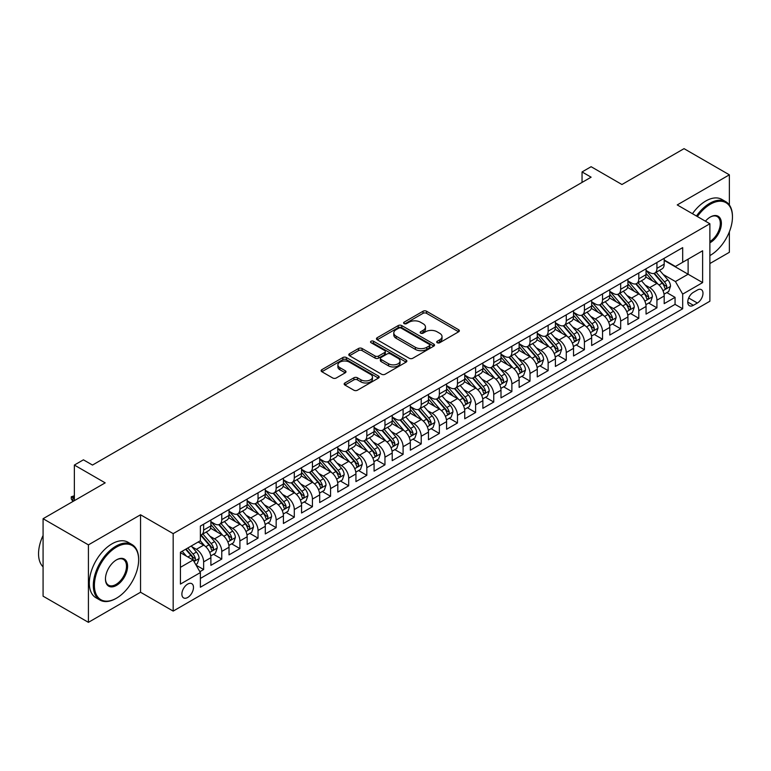 <?xml version="1.0" encoding="UTF-8"?>
<svg xmlns="http://www.w3.org/2000/svg" width="771" height="771" viewBox="0 0 771 771"><rect width="100%" height="100%" fill="white"/><g stroke="black" fill="none" stroke-linecap="round" stroke-linejoin="round"><path stroke-width="1.16" d="M437.224 342.719A1.764 1.022 0 0 0 439.721 342.719L458.629 331.8A2.515 1.455 0 0 0 459.362 330.769A2.515 1.455 0 0 0 458.629 329.737L426.594 311.243A2.515 1.455 0 0 0 423.028 311.243L404.12 322.162A1.764 1.022 0 0 0 403.609 322.885A1.764 1.022 0 0 0 404.12 323.598A1.764 1.022 0 0 0 406.616 323.598L409.064 322.191A8.057 4.645 0 0 1 420.455 322.191L423.125 323.733A8.057 4.645 0 0 1 425.476 327.02A8.057 4.645 0 0 1 423.125 330.306L420.677 331.723A1.764 1.022 0 0 0 420.156 332.436A1.764 1.022 0 0 0 420.677 333.159A1.764 1.022 0 0 0 423.163 333.159L425.611 331.742A8.057 4.645 0 0 1 437.003 331.742L439.672 333.284A8.057 4.645 0 0 1 442.034 336.58A8.057 4.645 0 0 1 439.672 339.866L437.224 341.274A1.764 1.022 0 0 0 436.714 341.996A1.764 1.022 0 0 0 437.224 342.719L437.224 341.274M187.681 597.486A8.202 4.742 120 0 0 193.039 590.249A8.202 4.742 120 0 0 191.786 583.676A8.202 4.742 120 0 0 187.681 584.081A8.202 4.742 120 0 0 182.322 591.309A8.202 4.742 120 0 0 183.585 597.891A8.202 4.742 120 0 0 187.681 597.486M344.897 382.965A2.515 1.455 0 0 0 344.165 383.997A2.515 1.455 0 0 0 344.897 385.028L353.889 390.213A2.515 1.455 0 0 0 357.445 390.213L378.445 378.089A2.515 1.455 0 0 0 379.187 377.058A2.515 1.455 0 0 0 378.445 376.036L346.41 357.542A2.515 1.455 0 0 0 342.854 357.542L321.854 369.666A2.515 1.455 0 0 0 321.121 370.687A2.515 1.455 0 0 0 321.854 371.718L332.715 377.983A2.515 1.455 0 0 0 336.272 377.983L345.254 372.798A2.515 1.455 0 0 0 345.996 371.767A2.515 1.455 0 0 0 345.254 370.745L339.876 367.632A6.737 3.884 0 0 1 337.9 364.885A6.737 3.884 0 0 1 342.054 361.291A6.737 3.884 0 0 1 349.398 362.139L370.485 374.311A6.737 3.884 0 0 1 372.46 377.058A6.737 3.884 0 0 1 368.297 380.652A6.737 3.884 0 0 1 360.963 379.804L357.445 377.78A2.515 1.455 0 0 0 353.889 377.78L344.897 382.965L344.897 385.028M729.366 204.99L729.366 174.824L684.041 148.658L621.937 184.51L591.116 166.709L582.047 171.943L591.116 177.185L92.491 465.058L83.422 459.824L74.363 465.058L74.363 500.649M88.414 544.875L88.414 622.342L140.544 592.244L140.544 514.777L88.414 544.875L43.08 518.71L105.184 482.858L74.363 465.058M140.544 514.777L173.176 533.628L709.879 223.763L709.879 301.23L173.176 611.095L173.176 533.628M729.366 174.824L677.237 204.922L709.879 223.763M409.237 358.255A2.515 1.455 0 0 0 412.803 358.255L433.803 346.131A2.515 1.455 0 0 0 434.536 345.1A2.515 1.455 0 0 0 433.803 344.078L401.768 325.584A2.515 1.455 0 0 0 398.202 325.584L377.202 337.708A2.515 1.455 0 0 0 376.47 338.729A2.515 1.455 0 0 0 377.202 339.76L409.237 358.255M371.767 343.095A1.764 1.022 0 0 1 373.559 343.346L373.559 341.254L406.124 360.057A2.515 1.455 0 0 1 406.866 361.079A2.515 1.455 0 0 1 406.124 362.11L385.124 374.234A2.515 1.455 0 0 1 381.568 374.234L349.533 355.739L349.533 353.687A2.515 1.455 0 0 0 348.791 354.708A2.515 1.455 0 0 0 349.533 355.739M349.533 353.687L358.515 348.492A2.515 1.455 0 0 1 362.081 348.492L375.072 356A2.515 1.455 0 0 0 378.628 356L384.594 352.549A2.515 1.455 0 0 0 385.327 351.528A2.515 1.455 0 0 0 384.594 350.497L371.063 342.69A1.764 1.022 0 0 1 370.552 341.967A1.764 1.022 0 0 1 371.632 341.033A1.764 1.022 0 0 1 373.559 341.254M88.414 622.342L43.08 596.176L43.08 518.71M709.879 263.547L729.366 252.29L729.366 231.801M199.872 571.706L203.64 569.528L196.113 565.191M191.834 546.697L196.383 549.328A10.254 5.917 60 0 1 203.64 561.886L210.888 557.703L210.888 565.345L221.769 559.062L213.519 554.301M209.963 536.231L214.521 538.862A10.254 5.917 60 0 1 221.769 551.419L229.026 547.237L229.026 554.879L239.906 548.595L231.657 543.834M228.1 525.764L232.649 528.395A10.254 5.917 60 0 1 239.906 540.953L247.154 536.77L247.154 544.413L258.034 538.129L249.785 533.368M246.228 515.298L250.777 517.919A10.254 5.917 60 0 1 258.034 530.487L265.291 526.294L265.291 533.937L276.163 527.663L267.913 522.892M264.357 504.832L268.915 507.453A10.254 5.917 60 0 1 276.163 520.02L283.42 515.828L283.42 523.47L294.3 517.187L286.051 512.426M282.494 494.356L287.043 496.987A10.254 5.917 60 0 1 294.3 509.544L301.548 505.362L301.548 513.004L312.428 506.72L304.179 501.96M300.623 483.889L305.181 486.52A10.254 5.917 60 0 1 312.428 499.078L319.686 494.895L319.686 502.538L330.557 496.254L322.307 491.493M318.76 473.423L323.309 476.054A10.254 5.917 60 0 1 330.557 488.612L337.814 484.429L337.814 492.071L348.694 485.788L340.445 481.027M336.888 462.957L341.437 465.578A10.254 5.917 60 0 1 348.694 478.145L355.942 473.953L355.942 481.596L366.823 475.322L358.573 470.551M355.017 452.49L359.575 455.112A10.254 5.917 60 0 1 366.823 467.679L374.08 463.487L374.08 471.129L384.96 464.846L376.711 460.085M373.154 442.014L377.703 444.645A10.254 5.917 60 0 1 384.96 457.203L392.208 453.02L392.208 460.663L403.088 454.379L394.839 449.618M391.282 431.548L395.831 434.179A10.254 5.917 60 0 1 403.088 446.737L410.336 442.554L410.336 450.197L421.217 443.913L412.967 439.152M409.411 421.082L413.969 423.713A10.254 5.917 60 0 1 421.217 436.27L428.474 432.088L428.474 439.73L439.354 433.447L431.105 428.686M427.548 410.615L432.097 413.237A10.254 5.917 60 0 1 439.354 425.804L446.602 421.612L446.602 429.254L457.482 422.98L449.233 418.21M445.677 400.149L450.225 402.77A10.254 5.917 60 0 1 457.482 415.338L464.74 411.145L464.74 418.788L475.611 412.504L467.361 407.743M463.805 389.673L468.363 392.304A10.254 5.917 60 0 1 475.611 404.862L482.868 400.679L482.868 408.322L493.748 402.038L485.499 397.277M481.942 379.207L486.491 381.838A10.254 5.917 60 0 1 493.748 394.395L500.996 390.213L500.996 397.855L511.877 391.572L503.627 386.811M500.071 368.74L504.629 371.371A10.254 5.917 60 0 1 511.877 383.929L519.134 379.746L519.134 387.389L530.014 381.105L521.755 376.344M518.208 358.274L522.757 360.895A10.254 5.917 60 0 1 530.014 373.463L537.262 369.27L537.262 376.913L548.142 370.639L539.893 365.868M536.337 347.808L540.885 350.429A10.254 5.917 60 0 1 548.142 362.996L555.39 358.804L555.39 366.447L566.271 360.163L558.021 355.402M554.465 337.332L559.023 339.963A10.254 5.917 60 0 1 566.271 352.52L573.528 348.338L573.528 355.98L584.408 349.697L576.159 344.936M572.602 326.865L577.151 329.496A10.254 5.917 60 0 1 584.408 342.054L591.656 337.871L591.656 345.514L602.537 339.23L594.287 334.469M590.731 316.399L595.279 319.03A10.254 5.917 60 0 1 602.537 331.588L609.794 327.405L609.794 335.048L620.665 328.764L612.415 324.003M608.859 305.933L613.417 308.554A10.254 5.917 60 0 1 620.665 321.121L627.922 316.929L627.922 324.572L638.802 318.298L630.553 313.527M626.996 295.466L631.545 298.088A10.254 5.917 60 0 1 638.802 310.655L646.05 306.463L646.05 314.105L656.931 307.822L656.931 300.189A10.254 5.917 -120 0 0 649.683 287.622L645.125 284.991M648.681 303.061L656.931 307.822M210.888 557.703A10.254 5.917 -120 0 0 203.64 545.145L198.195 542.003M229.026 547.237A10.254 5.917 -120 0 0 221.769 534.669L210.56 528.202M247.154 536.77A10.254 5.917 -120 0 0 239.906 524.203L228.688 517.726M265.291 526.294A10.254 5.917 -120 0 0 258.034 513.737L246.816 507.26M283.42 515.828A10.254 5.917 -120 0 0 276.163 503.27L264.954 496.794M301.548 505.362A10.254 5.917 -120 0 0 294.3 492.804L283.082 486.328M319.686 494.895A10.254 5.917 -120 0 0 312.428 482.328L301.22 475.861M337.814 484.429A10.254 5.917 -120 0 0 330.557 471.862L319.348 465.385M355.942 473.953A10.254 5.917 -120 0 0 348.694 461.395L337.476 454.919M374.08 463.487A10.254 5.917 -120 0 0 366.823 450.929L355.614 444.453M392.208 453.02A10.254 5.917 -120 0 0 384.96 440.463L373.742 433.986M410.336 442.554A10.254 5.917 -120 0 0 403.088 429.987L391.87 423.52M428.474 432.088A10.254 5.917 -120 0 0 421.217 419.52L410.008 413.044M446.602 421.612A10.254 5.917 -120 0 0 439.354 409.054L428.136 402.578M464.74 411.145A10.254 5.917 -120 0 0 457.482 398.588L446.274 392.111M482.868 400.679A10.254 5.917 -120 0 0 475.611 388.121L464.402 381.645M500.996 390.213A10.254 5.917 -120 0 0 493.748 377.645L482.53 371.179M519.134 379.746A10.254 5.917 -120 0 0 511.877 367.179L500.668 360.703M537.262 369.27A10.254 5.917 -120 0 0 530.014 356.713L518.796 350.236M555.39 358.804A10.254 5.917 -120 0 0 548.142 346.246L536.924 339.77M573.528 348.338A10.254 5.917 -120 0 0 566.271 335.78L555.062 329.304M591.656 337.871A10.254 5.917 -120 0 0 584.408 325.304L573.19 318.837M609.794 327.405A10.254 5.917 -120 0 0 602.537 314.838L591.318 308.361M627.922 316.929A10.254 5.917 -120 0 0 620.665 304.372L609.456 297.895M646.05 306.463A10.254 5.917 -120 0 0 638.802 293.905L627.584 287.429M697.37 290.031L693.38 292.334A7.951 4.587 120 0 0 688.185 299.341A7.951 4.587 120 0 0 689.399 305.711A7.951 4.587 120 0 0 693.38 305.316L697.37 303.013A7.951 4.587 120 0 0 702.554 296.006A7.951 4.587 120 0 0 701.34 289.636A7.951 4.587 120 0 0 697.37 290.031M180.433 567.331L193.126 560.006L200.373 572.564L200.373 587.223L682.682 308.766L682.682 294.117L675.425 281.55L663.262 274.524M200.373 572.564L180.433 584.081L180.433 552.258L200.373 540.741L200.373 526.092L682.682 247.636L682.682 262.285L702.622 250.777L702.622 282.6L682.682 294.117M210.888 521.688L214.521 523.788A10.254 5.917 60 0 0 219.648 524.29L226.896 520.107A10.254 5.917 -120 0 0 229.026 515.413L229.026 509.544M229.026 511.221L232.649 513.313A10.254 5.917 60 0 0 237.776 513.823L245.033 509.641A10.254 5.917 -120 0 0 247.154 504.947L247.154 499.078M247.154 500.755L250.777 502.846A10.254 5.917 60 0 0 255.914 503.357L263.162 499.174A10.254 5.917 -120 0 0 265.291 494.471L265.291 488.612M265.291 490.289L268.915 492.38A10.254 5.917 60 0 0 274.042 492.891L281.29 488.698A10.254 5.917 -120 0 0 283.42 484.005L283.42 478.145M283.42 479.822L287.043 481.914A10.254 5.917 60 0 0 292.17 482.424L299.427 478.232A10.254 5.917 -120 0 0 301.548 473.539L301.548 467.679M301.548 469.346L305.181 471.447A10.254 5.917 60 0 0 310.308 471.948L317.556 467.766A10.254 5.917 -120 0 0 319.686 463.072L319.686 457.203M319.686 458.88L323.309 460.971A10.254 5.917 60 0 0 328.436 461.482L335.693 457.299A10.254 5.917 -120 0 0 337.814 452.606L337.814 446.737M337.814 448.414L341.437 450.505A10.254 5.917 60 0 0 346.565 451.016L353.822 446.833A10.254 5.917 -120 0 0 355.942 442.13L355.942 436.27M355.942 437.947L359.575 440.039A10.254 5.917 60 0 0 364.702 440.549L371.95 436.357A10.254 5.917 -120 0 0 374.08 431.664L374.08 425.804M374.08 427.481L377.703 429.572A10.254 5.917 60 0 0 382.83 430.083L390.087 425.891A10.254 5.917 -120 0 0 392.208 421.197L392.208 415.338M392.208 417.005L395.831 419.106A10.254 5.917 60 0 0 400.968 419.607L408.216 415.424A10.254 5.917 -120 0 0 410.336 410.731L410.336 404.862M410.336 406.539L413.969 408.63A10.254 5.917 60 0 0 419.096 409.141L426.344 404.958A10.254 5.917 -120 0 0 428.474 400.265L428.474 394.395M428.474 396.072L432.097 398.164A10.254 5.917 60 0 0 437.224 398.674L444.481 394.492A10.254 5.917 -120 0 0 446.602 389.789L446.602 383.929M446.602 385.606L450.225 387.697A10.254 5.917 60 0 0 455.362 388.208L462.61 384.016A10.254 5.917 -120 0 0 464.74 379.322L464.74 373.463M464.74 375.14L468.363 377.231A10.254 5.917 60 0 0 473.49 377.742L480.747 373.55A10.254 5.917 -120 0 0 482.868 368.856L482.868 362.996M482.868 364.664L486.491 366.765A10.254 5.917 60 0 0 491.619 367.266L498.876 363.083A10.254 5.917 -120 0 0 500.996 358.39L500.996 352.52M500.996 354.197L504.629 356.289A10.254 5.917 60 0 0 509.756 356.8L517.004 352.617A10.254 5.917 -120 0 0 519.134 347.923L519.134 342.054M519.134 343.731L522.757 345.822A10.254 5.917 60 0 0 527.884 346.333L535.141 342.151A10.254 5.917 -120 0 0 537.262 337.447L537.262 331.588M537.262 333.265L540.885 335.356A10.254 5.917 60 0 0 546.013 335.867L553.27 331.675A10.254 5.917 -120 0 0 555.39 326.981L555.39 321.121M555.39 322.798L559.023 324.89A10.254 5.917 60 0 0 564.15 325.401L571.398 321.208A10.254 5.917 -120 0 0 573.528 316.515L573.528 310.655M573.528 312.322L577.151 314.423A10.254 5.917 60 0 0 582.278 314.925L589.536 310.742A10.254 5.917 -120 0 0 591.656 306.048L591.656 300.179M591.656 301.856L595.279 303.957A10.254 5.917 60 0 0 600.416 304.458L607.664 300.276A10.254 5.917 -120 0 0 609.794 295.582L609.794 289.713M609.794 291.39L613.417 293.481A10.254 5.917 60 0 0 618.544 293.992L625.792 289.809A10.254 5.917 -120 0 0 627.922 285.106L627.922 279.247M627.922 280.923L631.545 283.015A10.254 5.917 60 0 0 636.673 283.526L643.93 279.333A10.254 5.917 -120 0 0 646.05 274.64L646.05 268.78M200.373 578.433L675.059 304.372L675.059 297.355L664.188 303.639L664.188 295.997A10.254 5.917 -120 0 0 656.931 283.439L645.722 276.962M646.05 270.457L649.683 272.548A10.254 5.917 -120 0 0 654.81 273.059A10.254 5.917 -120 0 0 656.931 268.356L656.931 262.497M654.81 273.059L662.058 268.867A10.254 5.917 -120 0 0 664.188 264.174L664.188 258.314M203.64 524.203L203.64 530.062A10.254 5.917 60 0 1 201.51 534.766A10.254 5.917 60 0 1 200.373 535.18M201.51 534.766L208.768 530.573A10.254 5.917 -120 0 0 210.888 525.88L210.888 520.02M221.769 513.737L221.769 519.596A10.254 5.917 60 0 1 219.648 524.29M239.906 503.27L239.906 509.13A10.254 5.917 60 0 1 237.776 513.823M258.034 492.794L258.034 498.664A10.254 5.917 60 0 1 255.914 503.357M276.163 482.328L276.163 488.197A10.254 5.917 60 0 1 274.042 492.891M294.3 471.862L294.3 477.721A10.254 5.917 60 0 1 292.17 482.424M312.428 461.395L312.428 467.255A10.254 5.917 60 0 1 310.308 471.948M330.557 450.929L330.557 456.789A10.254 5.917 60 0 1 328.436 461.482M348.694 440.453L348.694 446.322A10.254 5.917 60 0 1 346.565 451.016M366.823 429.987L366.823 435.856A10.254 5.917 60 0 1 364.702 440.549M384.96 419.52L384.96 425.38A10.254 5.917 60 0 1 382.83 430.083M403.088 409.054L403.088 414.914A10.254 5.917 60 0 1 400.968 419.607M421.217 398.588L421.217 404.447A10.254 5.917 60 0 1 419.096 409.141M439.354 388.121L439.354 393.981A10.254 5.917 60 0 1 437.224 398.674M457.482 377.645L457.482 383.515A10.254 5.917 60 0 1 455.362 388.208M475.611 367.179L475.611 373.039A10.254 5.917 60 0 1 473.49 377.742M493.748 356.713L493.748 362.572A10.254 5.917 60 0 1 491.619 367.266M511.877 346.246L511.877 352.106A10.254 5.917 60 0 1 509.756 356.8M530.014 335.78L530.014 341.64A10.254 5.917 60 0 1 527.884 346.333M548.142 325.304L548.142 331.173A10.254 5.917 60 0 1 546.013 335.867M566.271 314.838L566.271 320.697A10.254 5.917 60 0 1 564.15 325.401M584.408 304.372L584.408 310.231A10.254 5.917 60 0 1 582.278 314.925M602.537 293.905L602.537 299.765A10.254 5.917 60 0 1 600.416 304.458M620.665 283.439L620.665 289.298A10.254 5.917 60 0 1 618.544 293.992M638.802 272.963L638.802 278.832A10.254 5.917 60 0 1 636.673 283.526M638.802 310.655L638.802 318.298M620.665 321.121L620.665 328.764M602.537 331.588L602.537 339.23M584.408 342.054L584.408 349.697M566.271 352.52L566.271 360.163M548.142 362.996L548.142 370.639M530.014 373.463L530.014 381.105M511.877 383.929L511.877 391.572M493.748 394.395L493.748 402.038M475.611 404.862L475.611 412.504M457.482 415.338L457.482 422.98M439.354 425.804L439.354 433.447M421.217 436.27L421.217 443.913M403.088 446.737L403.088 454.379M384.96 457.203L384.96 464.846M366.823 467.679L366.823 475.322M348.694 478.145L348.694 485.788M330.557 488.612L330.557 496.254M312.428 499.078L312.428 506.72M294.3 509.544L294.3 517.187M276.163 520.02L276.163 527.663M258.034 530.487L258.034 538.129M239.906 540.953L239.906 548.595M221.769 551.419L221.769 559.062M203.64 561.886L203.64 569.528M193.126 560.006L180.433 552.682M675.425 281.55L688.117 274.225L688.117 259.152L702.622 250.777M664.188 260.405L702.622 282.6M664.188 259.981L675.425 266.477L682.682 262.285M140.544 592.244L173.176 611.095M582.047 171.943L582.047 182.419M666.809 292.595L675.059 297.355M675.059 304.372L682.682 308.766M437.928 342.96L439.672 341.958A8.057 4.645 0 0 0 442.034 338.671L442.034 336.58M425.476 327.02L425.476 329.111A8.057 4.645 0 0 1 423.125 332.397L421.38 333.409M458.591 331.819L426.594 313.344A2.515 1.455 0 0 0 423.028 313.344L404.823 323.849M433.803 344.078L433.803 346.131L401.768 327.675A2.515 1.455 0 0 0 398.202 327.675L377.241 339.78M429.351 345.822A1.764 1.022 0 0 0 429.871 345.1A1.764 1.022 0 0 0 429.351 344.386L401.228 328.147A1.764 1.022 0 0 0 398.742 328.147L396.159 329.641A8.057 4.645 0 0 0 393.798 332.927A8.057 4.645 0 0 0 396.159 336.214L415.376 347.316A8.057 4.645 0 0 0 426.768 347.316L429.351 345.822L429.351 347.914A1.764 1.022 0 0 0 429.871 347.201L429.871 345.1M393.798 332.927L393.798 335.019A8.057 4.645 0 0 0 396.159 338.305L396.159 336.214M429.351 347.914L426.768 349.408A8.057 4.645 0 0 1 415.376 349.408L396.159 338.305M349.562 355.759L358.515 350.593L358.515 348.492M385.327 351.528L385.327 353.619A2.515 1.455 0 0 1 384.594 354.65L378.628 358.091A2.515 1.455 0 0 1 375.072 358.091L362.081 350.593A2.515 1.455 0 0 0 358.515 350.593M373.559 343.346L406.095 362.129M388.545 363.777A6.737 3.884 0 0 0 395.889 364.625A6.737 3.884 0 0 0 400.043 361.03A6.737 3.884 0 0 0 398.067 358.284L390.637 353.995A2.515 1.455 0 0 0 387.081 353.995L381.125 357.436A2.515 1.455 0 0 0 380.382 358.457A2.515 1.455 0 0 0 381.125 359.488L388.545 363.777L388.545 365.868A6.737 3.884 0 0 0 395.889 366.717A6.737 3.884 0 0 0 400.043 363.122L400.043 361.03M380.382 358.457L380.382 360.558A2.515 1.455 0 0 0 381.125 361.58L381.125 359.488M388.545 365.868L381.125 361.58M372.46 377.058L372.46 379.149A6.737 3.884 0 0 1 368.297 382.744A6.737 3.884 0 0 1 360.963 381.905L357.445 379.872A2.515 1.455 0 0 0 353.889 379.872L344.936 385.047M337.9 364.885L337.9 366.977A6.737 3.884 0 0 0 339.876 369.723L339.876 367.632M345.225 372.817L339.876 369.723M378.416 378.108L346.41 359.633A2.515 1.455 0 0 0 342.854 359.633L321.883 371.738M664.033 294.204L668.717 291.496L670.529 286.263A6.794 3.922 -120 0 0 667.879 279.883L659.6 270.293M657.942 284.094L648.112 272.722A19.612 11.324 -120 0 0 646.05 270.563M652.555 280.904L647.052 274.543A16.287 9.397 -120 0 0 646.05 273.445M653.885 273.426L662.26 283.13A6.794 3.922 60 0 1 664.689 287.805C665.71 289.173 666.433 288.759 666.857 286.552A6.794 3.922 -120 0 0 664.438 281.868L656.15 272.279M654.377 273.262L663.378 283.689A3.46 1.995 60 0 1 664.255 285.048L666.857 286.552M664.689 287.805L665.18 288.614M709.879 255.587L710.332 255.326L709.879 255.587A31.283 18.061 120 0 0 710.332 255.326L710.332 255.326A31.283 18.061 120 0 0 732.45 217.017A31.283 18.061 120 0 0 710.332 204.238A31.283 18.061 120 0 0 697.379 216.555M696.444 216.015A32.054 18.504 -60 0 1 709.783 203.303A32.054 18.504 -60 0 1 725.81 201.713A32.054 18.504 -60 0 1 732.45 216.381A32.054 18.504 -60 0 1 732.45 216.699M705.407 221.19A15.642 9.03 -60 0 1 710.332 217.017A15.642 9.03 -60 0 1 721.386 223.397A15.642 9.03 -60 0 1 710.332 242.557A15.642 9.03 -60 0 1 709.879 242.807M692.454 213.712A32.054 18.504 -60 0 1 705.793 201A32.054 18.504 -60 0 1 721.82 199.41L725.81 201.713M709.879 241.564A14.871 8.587 120 0 0 719.516 228.447A14.871 8.587 120 0 0 717.223 216.593A14.871 8.587 120 0 0 710.052 217.181M115.968 598.479L116.517 598.161A31.283 18.061 120 0 0 138.635 559.852A31.283 18.061 120 0 0 116.517 547.073A31.283 18.061 120 0 0 94.399 585.391A31.283 18.061 120 0 0 116.517 598.161L115.968 598.479A32.054 18.504 -60 0 1 99.951 600.06A32.054 18.504 -60 0 1 95.035 574.376A32.054 18.504 -60 0 1 115.968 546.138A32.054 18.504 -60 0 1 131.995 544.548A32.054 18.504 -60 0 1 138.635 559.216A32.054 18.504 -60 0 1 138.635 559.534M116.517 585.391A15.642 9.03 -60 0 1 105.454 579.002A15.642 9.03 -60 0 1 116.517 559.852L116.517 559.852A15.642 9.03 -60 0 1 127.581 566.232A15.642 9.03 -60 0 1 116.517 585.391M105.463 578.684A14.871 8.587 120 0 0 108.538 585.189A14.871 8.587 120 0 0 115.968 584.447A14.871 8.587 120 0 0 125.692 571.34A14.871 8.587 120 0 0 123.408 559.428A14.871 8.587 120 0 0 116.238 560.016M99.951 600.06L95.961 597.766A32.054 18.504 -60 0 1 91.045 572.072A32.054 18.504 -60 0 1 111.988 543.834A32.054 18.504 -60 0 1 128.005 542.244L131.995 544.548M43.08 566.858A32.054 18.504 -60 0 1 43.08 535.46M645.896 304.67L650.589 301.962L652.401 296.729A6.794 3.922 -120 0 0 649.751 290.349L641.472 280.76M639.805 294.57L629.984 283.188A19.612 11.324 -120 0 0 627.922 281.039M634.417 291.371L628.924 285.01A16.287 9.397 -120 0 0 627.922 283.921M635.747 283.892L644.132 293.597A6.794 3.922 60 0 1 646.551 298.271C647.573 299.64 648.295 299.225 648.729 297.018A6.794 3.922 -120 0 0 646.31 292.334L638.022 282.745M636.248 283.738L645.25 294.156A3.46 1.995 60 0 1 646.117 295.515L648.729 297.018M646.551 298.271L647.052 299.081M627.767 315.137L632.451 312.428L634.263 307.195A6.794 3.922 -120 0 0 631.622 300.815L623.334 291.226M621.677 305.037L611.846 293.655A19.612 11.324 -120 0 0 609.794 291.505M616.289 301.846L610.796 295.476A16.287 9.397 -120 0 0 609.794 294.387M617.619 294.358L626.004 304.063A6.794 3.922 60 0 1 628.423 308.747C629.444 310.106 630.167 309.691 630.601 307.484A6.794 3.922 -120 0 0 628.172 302.81L619.894 293.211M618.111 294.204L627.112 304.622A3.46 1.995 60 0 1 627.989 305.981L630.601 307.484M628.423 308.747L628.914 309.547M609.639 325.603L614.323 322.904L616.135 317.662A6.794 3.922 -120 0 0 613.485 311.282L605.206 301.692M603.548 315.503L593.718 304.131A19.612 11.324 -120 0 0 591.656 301.972M598.151 312.313L592.658 305.952A16.287 9.397 -120 0 0 591.656 304.853M599.491 304.824L607.866 314.529A6.794 3.922 60 0 1 610.295 319.213C611.307 320.582 612.039 320.158 612.463 317.951A6.794 3.922 -120 0 0 610.044 313.277L601.756 303.687M599.983 304.67L608.984 315.098A3.46 1.995 60 0 1 609.861 316.447L612.463 317.951M610.295 319.213L610.786 320.013M591.502 336.069L596.195 333.371L598.007 328.138A6.794 3.922 -120 0 0 595.357 321.758L587.068 312.159M585.411 325.969L575.59 314.597A19.612 11.324 -120 0 0 573.528 312.438M580.023 322.779L574.53 316.418A16.287 9.397 -120 0 0 573.528 315.32M581.353 315.3L589.738 324.996A6.794 3.922 60 0 1 592.157 329.68C593.178 331.048 593.901 330.624 594.335 328.427A6.794 3.922 -120 0 0 591.916 323.743L583.628 314.154M581.845 315.137L590.856 325.564A3.46 1.995 60 0 1 591.723 326.914L594.335 328.427M592.157 329.68L592.648 330.489M573.373 346.545L578.057 343.837L579.869 338.604A6.794 3.922 -120 0 0 577.228 332.224L568.94 322.635M567.283 336.435L557.452 325.063A19.612 11.324 -120 0 0 555.39 322.904M561.895 333.245L556.402 326.885A16.287 9.397 -120 0 0 555.39 325.786M563.225 325.767L571.6 335.472A6.794 3.922 60 0 1 574.029 340.146C575.05 341.514 575.773 341.1 576.207 338.893A6.794 3.922 -120 0 0 573.778 334.209L565.5 324.62M563.717 325.603L572.718 336.031A3.46 1.995 60 0 1 573.595 337.39L576.207 338.893M574.029 340.146L574.52 340.955M555.245 357.012L559.929 354.303L561.741 349.07A6.794 3.922 -120 0 0 559.091 342.69L550.812 333.101M549.145 346.911L539.324 335.53A19.612 11.324 -120 0 0 537.262 333.371M543.757 343.712L538.264 337.351A16.287 9.397 -120 0 0 537.262 336.262M545.097 336.233L553.472 345.938A6.794 3.922 60 0 1 555.891 350.612C556.913 351.981 557.645 351.566 558.069 349.359A6.794 3.922 -120 0 0 555.65 344.676L547.362 335.086M545.589 336.079L554.59 346.497A3.46 1.995 60 0 1 555.457 347.856L558.069 349.359M555.891 350.612L556.392 351.422M537.108 367.478L541.791 364.77L543.603 359.537A6.794 3.922 -120 0 0 540.963 353.157L532.674 343.567M531.017 357.378L521.196 345.996A19.612 11.324 -120 0 0 519.134 343.847M525.629 354.188L520.136 347.817A16.287 9.397 -120 0 0 519.134 346.728M526.959 346.699L535.344 356.404A6.794 3.922 60 0 1 537.763 361.088C538.784 362.447 539.507 362.033 539.941 359.826A6.794 3.922 -120 0 0 537.512 355.152L529.234 345.553M527.451 346.545L536.462 356.963A3.46 1.995 60 0 1 537.329 358.322L539.941 359.826M537.763 361.088L538.254 361.888M518.979 377.944L523.663 375.246L525.475 370.003A6.794 3.922 -120 0 0 522.834 363.623L514.546 354.034M512.888 367.844L503.058 356.472A19.612 11.324 -120 0 0 500.996 354.313M507.501 364.654L501.998 358.293A16.287 9.397 -120 0 0 500.996 357.195M508.831 357.166L517.206 366.871A6.794 3.922 60 0 1 519.635 371.555C520.656 372.923 521.379 372.499 521.803 370.292A6.794 3.922 -120 0 0 519.384 365.618L511.096 356.029M509.323 357.012L518.324 367.439A3.46 1.995 60 0 1 519.201 368.789L521.803 370.292M519.635 371.555L520.126 372.354M500.851 388.411L505.535 385.712L507.347 380.479A6.794 3.922 -120 0 0 504.697 374.099L496.418 364.5M494.751 378.31L484.93 366.938A19.612 11.324 -120 0 0 482.868 364.779M489.363 375.12L483.87 368.76A16.287 9.397 -120 0 0 482.868 367.661M490.693 367.642L499.078 377.337A6.794 3.922 60 0 1 501.497 382.021C502.519 383.389 503.251 382.965 503.675 380.768A6.794 3.922 -120 0 0 501.256 376.084L492.968 366.495M491.194 367.478L500.196 377.906A3.46 1.995 60 0 1 501.063 379.255L503.675 380.768M501.497 382.021L501.998 382.83M482.713 398.886L487.397 396.178L489.209 390.945A6.794 3.922 -120 0 0 486.568 384.565L478.28 374.976M476.623 388.777L466.802 377.405A19.612 11.324 -120 0 0 464.74 375.246M471.235 385.587L465.742 379.226A16.287 9.397 -120 0 0 464.74 378.127M472.565 378.108L480.95 387.803A6.794 3.922 60 0 1 483.369 392.487C484.39 393.856 485.113 393.441 485.547 391.234A6.794 3.922 -120 0 0 483.118 386.55L474.84 376.961M473.057 377.944L482.058 388.372A3.46 1.995 60 0 1 482.935 389.731L485.547 391.234M483.369 392.487L483.86 393.297M464.585 409.353L469.269 406.645L471.081 401.412A6.794 3.922 -120 0 0 468.431 395.031L460.152 385.442M458.494 399.253L448.664 387.871A19.612 11.324 -120 0 0 446.602 385.712M453.107 396.053L447.604 389.692A16.287 9.397 -120 0 0 446.602 388.603M454.437 388.574L462.812 398.279A6.794 3.922 60 0 1 465.241 402.954C466.262 404.322 466.985 403.908 467.409 401.701A6.794 3.922 -120 0 0 464.99 397.017L456.702 387.428M454.929 388.42L463.93 398.838A3.46 1.995 60 0 1 464.807 400.197L467.409 401.701M465.241 402.954L465.732 403.763M446.448 419.819L451.141 417.111L452.953 411.878A6.794 3.922 -120 0 0 450.303 405.498L442.014 395.909M440.357 409.719L430.536 398.337A19.612 11.324 -120 0 0 428.474 396.188M434.969 406.529L429.476 400.159A16.287 9.397 -120 0 0 428.474 399.07M436.299 399.041L444.684 408.746A6.794 3.922 60 0 1 447.103 413.429C448.124 414.788 448.847 414.374 449.281 412.167A6.794 3.922 -120 0 0 446.862 407.493L438.574 397.894M436.8 398.886L445.802 409.305A3.46 1.995 60 0 1 446.669 410.664L449.281 412.167M447.103 413.429L447.604 414.229M428.319 430.285L433.003 427.587L434.815 422.344A6.794 3.922 -120 0 0 432.174 415.964L423.886 406.375M422.229 420.185L412.398 408.813A19.612 11.324 -120 0 0 410.336 406.654M416.841 416.995L411.348 410.635A16.287 9.397 -120 0 0 410.336 409.536M418.171 409.507L426.546 419.212A6.794 3.922 60 0 1 428.975 423.896C429.996 425.264 430.719 424.84 431.153 422.633A6.794 3.922 -120 0 0 428.724 417.959L420.446 408.37M418.663 409.353L427.664 419.781A3.46 1.995 60 0 1 428.541 421.13L431.153 422.633M428.975 423.896L429.466 424.696M410.191 440.752L414.875 438.053L416.687 432.82A6.794 3.922 -120 0 0 414.037 426.44L405.758 416.841M404.091 430.652L394.27 419.279A19.612 11.324 -120 0 0 392.208 417.121M398.703 427.462L393.21 421.101A16.287 9.397 -120 0 0 392.208 420.002M400.043 419.983L408.418 429.678A6.794 3.922 60 0 1 410.837 434.362C411.859 435.731 412.591 435.307 413.015 433.109A6.794 3.922 -120 0 0 410.596 428.425L402.308 418.836M400.535 419.819L409.536 430.247A3.46 1.995 60 0 1 410.413 431.596L413.015 433.109M410.837 434.362L411.338 435.172M392.053 451.228L396.737 448.52L398.549 443.286A6.794 3.922 -120 0 0 395.909 436.906L387.62 427.317M385.963 441.118L376.142 429.746A19.612 11.324 -120 0 0 374.08 427.587M380.575 437.928L375.082 431.567A16.287 9.397 -120 0 0 374.08 430.469M381.905 430.449L390.29 440.145A6.794 3.922 60 0 1 392.709 444.828C393.73 446.197 394.453 445.783 394.887 443.576A6.794 3.922 -120 0 0 392.458 438.892L384.18 429.302M382.397 430.285L391.408 440.713A3.46 1.995 60 0 1 392.275 442.072L394.887 443.576M392.709 444.828L393.2 445.638M373.925 461.694L378.609 458.986L380.421 453.753A6.794 3.922 -120 0 0 377.78 447.373L369.492 437.783M367.834 451.594L358.004 440.212A19.612 11.324 -120 0 0 355.942 438.053M362.447 448.394L356.944 442.034A16.287 9.397 -120 0 0 355.942 440.945M363.777 440.916L372.152 450.621A6.794 3.922 60 0 1 374.581 455.295C375.602 456.663 376.325 456.249 376.749 454.042A6.794 3.922 -120 0 0 374.33 449.358L366.052 439.769M364.269 440.761L373.27 451.18A3.46 1.995 60 0 1 374.147 452.538L376.749 454.042M374.581 455.295L375.072 456.104M355.797 472.16L360.481 469.452L362.293 464.219A6.794 3.922 -120 0 0 359.643 457.839L351.364 448.25M349.697 462.06L339.876 450.678A19.612 11.324 -120 0 0 337.814 448.529M344.309 458.87L338.816 452.5A16.287 9.397 -120 0 0 337.814 451.411M345.649 451.382L354.024 461.087A6.794 3.922 60 0 1 356.443 465.771C357.465 467.13 358.197 466.715 358.621 464.508A6.794 3.922 -120 0 0 356.202 459.834L347.914 450.235M346.14 451.228L355.142 461.646A3.46 1.995 60 0 1 356.009 463.005L358.621 464.508M356.443 465.771L356.944 466.571M337.659 482.627L342.343 479.928L344.155 474.685A6.794 3.922 -120 0 0 341.514 468.305L333.226 458.716M331.569 472.527L321.748 461.154A19.612 11.324 -120 0 0 319.686 458.996M326.181 469.337L320.688 462.976A16.287 9.397 -120 0 0 319.686 461.877M327.511 461.848L335.896 471.553A6.794 3.922 60 0 1 338.315 476.237C339.336 477.606 340.059 477.182 340.493 474.975A6.794 3.922 -120 0 0 338.064 470.3L329.786 460.711M328.003 461.694L337.014 472.122A3.46 1.995 60 0 1 337.881 473.471L340.493 474.975M338.315 476.237L338.806 477.037M319.531 493.093L324.215 490.395L326.027 485.161A6.794 3.922 -120 0 0 323.377 478.781L315.098 469.182M313.44 482.993L303.61 471.621A19.612 11.324 -120 0 0 301.548 469.462M308.053 479.803L302.55 473.442A16.287 9.397 -120 0 0 301.548 472.344M309.383 472.324L317.758 482.02A6.794 3.922 60 0 1 320.187 486.703C321.208 488.072 321.931 487.648 322.355 485.451A6.794 3.922 -120 0 0 319.936 480.767L311.648 471.177M309.875 472.16L318.876 482.588A3.46 1.995 60 0 1 319.753 483.937L322.355 485.451M320.187 486.703L320.678 487.513M301.394 503.569L306.087 500.861L307.899 495.628A6.794 3.922 -120 0 0 305.249 489.248L296.96 479.658M295.303 493.459L285.482 482.087A19.612 11.324 -120 0 0 283.42 479.928M289.915 490.269L284.422 483.909A16.287 9.397 -120 0 0 283.42 482.81M291.245 482.791L299.63 492.486A6.794 3.922 60 0 1 302.049 497.17C303.07 498.538 303.793 498.124 304.227 495.917A6.794 3.922 -120 0 0 301.808 491.233L293.52 481.644M291.746 482.627L300.748 493.055A3.46 1.995 60 0 1 301.615 494.413L304.227 495.917M302.049 497.17L302.55 497.979M283.265 514.035L287.949 511.327L289.761 506.094A6.794 3.922 -120 0 0 287.12 499.714L278.832 490.125M277.175 503.935L267.344 492.553A19.612 11.324 -120 0 0 265.291 490.395M271.787 500.736L266.294 494.375A16.287 9.397 -120 0 0 265.291 493.286M273.117 493.257L281.502 502.962A6.794 3.922 60 0 1 283.921 507.636C284.942 509.005 285.665 508.59 286.099 506.383A6.794 3.922 -120 0 0 283.67 501.699L275.392 492.11M273.609 493.103L282.61 503.521A3.46 1.995 60 0 1 283.487 504.88L286.099 506.383M283.921 507.636L284.412 508.446M265.137 524.502L269.821 521.794L271.633 516.56A6.794 3.922 -120 0 0 268.983 510.18L260.704 500.591M259.046 514.402L249.216 503.02A19.612 11.324 -120 0 0 247.154 500.871M253.649 511.212L248.156 504.841A16.287 9.397 -120 0 0 247.154 503.752M254.989 503.723L263.364 513.428A6.794 3.922 60 0 1 265.793 518.112C266.805 519.471 267.537 519.056 267.961 516.849A6.794 3.922 -120 0 0 265.542 512.175L257.254 502.576M255.48 503.569L264.482 513.987A3.46 1.995 60 0 1 265.359 515.346L267.961 516.849M265.793 518.112L266.284 518.912M246.999 534.968L251.683 532.269L253.505 527.027A6.794 3.922 -120 0 0 250.854 520.647L242.566 511.057M240.909 524.868L231.088 513.496A19.612 11.324 -120 0 0 229.026 511.337M235.521 521.678L230.028 515.317A16.287 9.397 -120 0 0 229.026 514.218M236.851 514.19L245.236 523.894A6.794 3.922 60 0 1 247.655 528.578C248.676 529.947 249.399 529.523 249.833 527.316A6.794 3.922 -120 0 0 247.414 522.642L239.126 513.052M237.343 514.035L246.354 524.463A3.46 1.995 60 0 1 247.221 525.812L249.833 527.316M247.655 528.578L248.146 529.378M228.871 545.434L233.555 542.736L235.367 537.503A6.794 3.922 -120 0 0 232.726 531.123L224.438 521.524M222.78 535.334L212.95 523.962A19.612 11.324 -120 0 0 210.888 521.803M217.393 532.144L211.9 525.783A16.287 9.397 -120 0 0 210.888 524.685M218.723 524.665L227.098 534.361A6.794 3.922 60 0 1 229.527 539.045C230.548 540.413 231.271 539.989 231.705 537.792A6.794 3.922 -120 0 0 229.276 533.108L220.998 523.519M219.215 524.502L228.216 534.929A3.46 1.995 60 0 1 229.093 536.279L231.705 537.792M229.527 539.045L230.018 539.854M210.743 555.91L215.427 553.202L217.239 547.969A6.794 3.922 -120 0 0 214.589 541.589L206.31 532M204.643 545.801L200.306 540.779M199.255 542.611L198.552 541.791M200.595 535.132L208.97 544.827A6.794 3.922 60 0 1 211.389 549.511C212.411 550.88 213.143 550.465 213.567 548.258A6.794 3.922 -120 0 0 211.148 543.574L202.86 533.985M201.086 534.968L210.088 545.396A3.46 1.995 60 0 1 210.955 546.755L213.567 548.258M211.389 549.511L211.89 550.321M195.747 564.555L197.289 563.668L199.101 558.435A6.794 3.922 -120 0 0 196.46 552.055L191.247 546.013M186.38 556.113L182.178 551.246M181.127 553.077L180.433 552.277M185.618 549.26L190.842 555.303A6.794 3.922 60 0 1 193.261 559.977C194.282 561.346 195.005 560.931 195.439 558.724A6.794 3.922 -120 0 0 193.01 554.041L187.796 548.008M186.042 549.019L191.96 555.862A3.46 1.995 60 0 1 192.827 557.221L195.439 558.724M193.261 559.977L193.752 560.787M74.363 496.881L72.908 497.719L74.363 498.558M71.279 496.775L72.908 497.719L72.908 501.487L71.279 498.876L71.279 496.775L74.363 495.772M196.383 549.328L203.64 545.145M214.521 538.862L221.769 534.669M232.649 528.395L239.906 524.203M250.777 517.919L258.034 513.737M268.915 507.453L276.163 503.27M287.043 496.987L294.3 492.804M305.181 486.52L312.428 482.328M323.309 476.054L330.557 471.862M341.437 465.578L348.694 461.395M359.575 455.112L366.823 450.929M377.703 444.645L384.96 440.463M395.831 434.179L403.088 429.987M413.969 423.713L421.217 419.52M432.097 413.237L439.354 409.054M450.225 402.77L457.482 398.588M468.363 392.304L475.611 388.121M486.491 381.838L493.748 377.645M504.629 371.371L511.877 367.179M522.757 360.895L530.014 356.713M540.885 350.429L548.142 346.246M559.023 339.963L566.271 335.78M577.151 329.496L584.408 325.304M595.279 319.03L602.537 314.838M613.417 308.554L620.665 304.372M631.545 298.088L638.802 293.905M649.683 287.622L656.931 283.439M656.931 268.356L664.188 264.174M203.64 530.062L210.888 525.88M221.769 519.596L229.026 515.413M239.906 509.13L247.154 504.947M258.034 498.664L265.291 494.471M276.163 488.197L283.42 484.005M294.3 477.721L301.548 473.539M312.428 467.255L319.686 463.072M330.557 456.789L337.814 452.606M348.694 446.322L355.942 442.13M366.823 435.856L374.08 431.664M384.96 425.38L392.208 421.197M403.088 414.914L410.336 410.731M421.217 404.447L428.474 400.265M439.354 393.981L446.602 389.789M457.482 383.515L464.74 379.322M475.611 373.039L482.868 368.856M493.748 362.572L500.996 358.39M511.877 352.106L519.134 347.923M530.014 341.64L537.262 337.447M548.142 331.173L555.39 326.981M566.271 320.697L573.528 316.515M584.408 310.231L591.656 306.048M602.537 299.765L609.794 295.582M620.665 289.298L627.922 285.106M638.802 278.832L646.05 274.64M656.931 300.189L664.188 295.997M688.667 297.991L697.37 303.013M687.751 302.068L693.38 305.316M439.672 341.958L439.672 339.866M420.677 333.159L420.677 331.723M423.125 332.397L423.125 330.306M404.12 323.598L404.12 322.162M423.028 313.344L423.028 311.243M426.594 313.344L426.594 311.243M458.629 331.8L458.629 329.737M377.202 339.76L377.202 337.708M398.202 327.675L398.202 325.584M401.768 327.675L401.768 325.584M415.376 349.408L415.376 347.316M426.768 349.408L426.768 347.316M362.081 350.593L362.081 348.492M375.072 358.091L375.072 356M378.628 358.091L378.628 356M384.594 354.65L384.594 352.549M406.124 362.11L406.124 360.057M353.889 379.872L353.889 377.78M357.445 379.872L357.445 377.78M360.963 381.905L360.963 379.804M345.254 372.798L345.254 370.745M321.854 371.718L321.854 369.666M342.854 359.633L342.854 357.542M346.41 359.633L346.41 357.542M378.445 378.089L378.445 376.036M662.993 290.715L670.481 286.388M648.112 272.722L649.047 272.182M664.438 281.868L667.879 279.883M659.022 285L662.26 283.13M644.864 301.182L652.353 296.864M629.984 283.188L630.919 282.649M646.31 292.334L649.751 290.349M640.894 295.466L644.132 293.597M626.736 311.657L634.225 307.33M611.846 293.655L612.781 293.125M628.172 302.81L631.622 300.815M622.756 305.933L626.004 304.063M608.598 322.124L616.087 317.797M593.718 304.131L594.653 303.591M610.044 313.277L613.485 311.282M604.628 316.399L607.866 314.529M590.47 332.59L597.959 328.263M575.59 314.597L576.525 314.057M591.916 323.743L595.357 321.758M586.5 326.865L589.738 324.996M572.333 343.056L579.831 338.729M557.452 325.063L558.387 324.524M573.778 334.209L577.228 332.224M568.362 337.341L571.6 335.472M554.204 353.523L561.693 349.205M539.324 335.53L540.259 334.99M555.65 344.676L559.091 342.69M550.234 347.808L553.472 345.938M536.076 363.989L543.565 359.671M521.196 345.996L522.131 345.466M537.512 355.152L540.963 353.157M532.096 358.274L535.344 356.404M517.939 374.465L525.427 370.138M503.058 356.472L503.993 355.932M519.384 365.618L522.834 363.623M513.968 368.74L517.206 366.871M499.81 384.931L507.299 380.604M484.93 366.938L485.865 366.398M501.256 376.084L504.697 374.099M495.84 379.207L499.078 377.337M481.682 395.398L489.171 391.07M466.802 377.405L467.727 376.865M483.118 386.55L486.568 384.565M477.702 389.683L480.95 387.803M463.544 405.864L471.033 401.546M448.664 387.871L449.599 387.331M464.99 397.017L468.431 395.031M459.574 400.149L462.812 398.279M445.416 416.33L452.905 412.013M430.536 398.337L431.471 397.807M446.862 407.493L450.303 405.498M441.446 410.615L444.684 408.746M427.279 426.806L434.777 422.479M412.398 408.813L413.333 408.273M428.724 417.959L432.174 415.964M423.308 421.082L426.546 419.212M409.15 437.273L416.639 432.945M394.27 419.279L395.205 418.74M410.596 428.425L414.037 426.44M405.18 431.548L408.418 429.678M391.022 447.739L398.511 443.412M376.142 429.746L377.077 429.206M392.458 438.892L395.909 436.906M387.042 442.024L390.29 440.145M372.885 458.205L380.382 453.888M358.004 440.212L358.939 439.672M374.33 449.358L377.78 447.373M368.914 452.49L372.152 450.621M354.756 468.672L362.245 464.354M339.876 450.678L340.811 450.148M356.202 459.834L359.643 457.839M350.786 462.957L354.024 461.087M336.628 479.148L344.117 474.82M321.748 461.154L322.673 460.615M338.064 470.3L341.514 468.305M332.648 473.423L335.896 471.553M318.49 489.614L325.979 485.287M303.61 471.621L304.545 471.081M319.936 480.767L323.377 478.781M314.52 483.889L317.758 482.02M300.362 500.08L307.851 495.753M285.482 482.087L286.417 481.547M301.808 491.233L305.249 489.248M296.392 494.365L299.63 492.486M282.234 510.547L289.723 506.229M267.344 492.553L268.279 492.014M283.67 501.699L287.12 499.714M278.254 504.832L281.502 502.962M264.096 521.013L271.585 516.695M249.216 503.02L250.151 502.48M265.542 512.175L268.983 510.18M260.126 515.298L263.364 513.428M245.968 531.489L253.457 527.162M231.088 513.496L232.023 512.956M247.414 522.642L250.854 520.647M241.988 525.764L245.236 523.894M227.831 541.955L235.328 537.628M212.95 523.962L213.885 523.422M229.276 533.108L232.726 531.123M223.86 536.231L227.098 534.361M209.702 552.422L217.191 548.094M211.148 543.574L214.589 541.589M205.732 546.706L208.97 544.827M193.984 561.5L199.063 558.57M193.01 554.041L196.46 552.055M187.902 556.99L190.842 555.303M732.45 217.017L732.45 216.381M138.635 559.852L138.635 559.216"/></g></svg>
